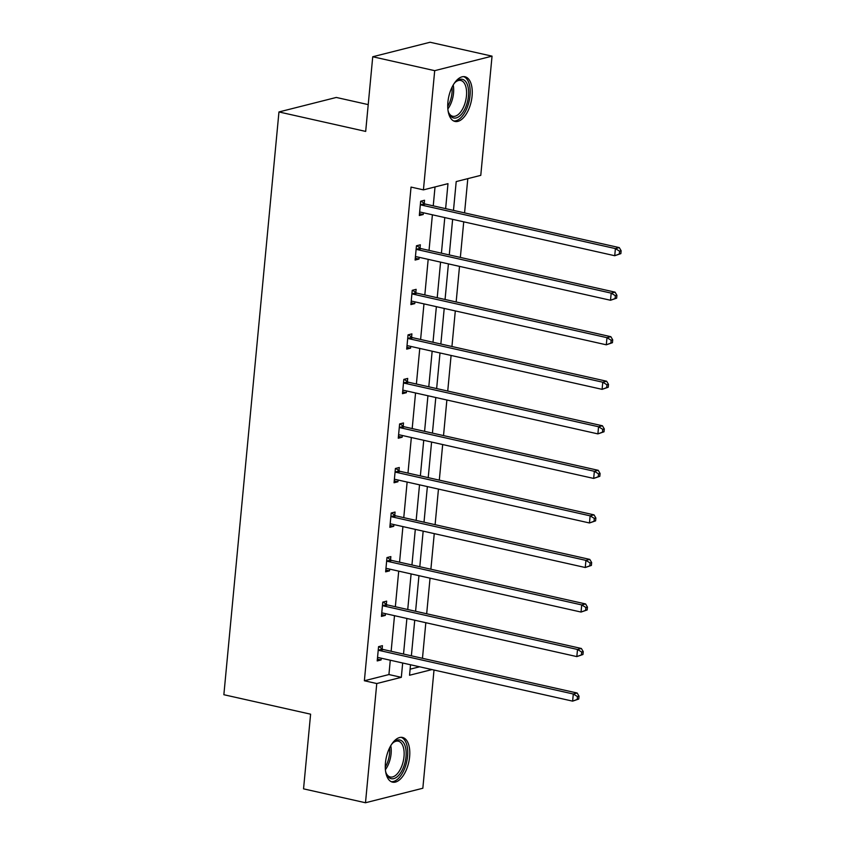 <?xml version="1.0" encoding="UTF-8"?>
<svg xmlns="http://www.w3.org/2000/svg" width="845" height="845" viewBox="0 0 845 845"><rect width="100%" height="100%" fill="white"/><g stroke="black" fill="none" stroke-linecap="round" stroke-linejoin="round"><path stroke-width="1.27" d="M385.447 762.866A22.899 11.481 -77.4 0 1 402.547 737.463A22.899 11.481 -77.4 0 1 409.624 756.75A22.899 11.481 -77.4 0 1 392.524 782.143A22.899 11.481 -77.4 0 1 385.447 762.866M447.903 102.16A22.899 11.481 -77.4 0 1 465.003 76.758A22.899 11.481 -77.4 0 1 472.08 96.045A22.899 11.481 -77.4 0 1 454.98 121.437A22.899 11.481 -77.4 0 1 447.903 102.16M368.219 104.611L336.299 97.45L278.956 111.952L223.862 694.717L310.601 714.183L303.545 788.85L365.494 802.75L376.764 683.542L401.322 677.331L402.685 662.998M278.956 111.952L365.684 131.419L372.74 56.752L430.084 42.25L492.043 56.15L480.773 175.359L456.205 181.58L453.48 210.394M422.468 658.308L425.827 622.712M426.672 613.766L430.042 578.17M430.887 569.224L434.256 533.628M435.101 524.682L438.46 489.086M439.305 480.14L442.674 444.544M443.519 435.597L446.878 400.002M447.734 391.055L451.093 355.46M451.938 346.503L455.307 310.918M456.152 301.961L459.511 266.376M460.356 257.419L463.725 221.834M464.57 212.877L467.803 178.644M434.013 670.032L422.838 788.248L365.494 802.75M372.74 56.752L434.7 70.663L492.043 56.15M386.345 604.323L386.651 601.133L382.774 602.115L381.422 616.385L385.299 615.413L385.468 613.65M394.763 515.239L395.069 512.049L391.193 513.031L389.841 527.301L393.717 526.319L393.886 524.565M403.192 426.155L403.487 422.965L399.611 423.947L398.27 438.217L402.135 437.235L402.304 435.481M411.61 337.07L411.906 333.881L408.04 334.863L406.688 349.133L410.564 348.151L410.723 346.397M420.028 247.986L420.335 244.796L416.458 245.779L415.106 260.049L418.983 259.066L419.152 257.313M445.632 208.63L447.987 183.65L423.429 189.871L411.04 187.083L364.375 680.764L388.932 674.553L390.284 660.22M391.14 651.273L394.499 615.678M395.344 606.731L398.713 571.135M399.558 562.189L402.917 526.593M403.762 517.647L407.132 482.051M407.977 473.105L411.346 437.509M412.191 428.563L415.55 392.967M416.395 384.021L419.764 348.425M420.609 339.479L423.968 303.883M424.824 294.937L428.183 259.341M429.028 250.395L432.397 214.799M433.242 205.853L435.027 186.935M424.243 203.444L424.539 200.254L420.662 201.237L419.321 215.507L423.187 214.524L423.356 212.771M415.814 292.528L416.12 289.339L412.244 290.321L410.892 304.591L414.768 303.608L414.937 301.855M407.396 381.613L407.702 378.423L403.825 379.405L402.474 393.675L406.35 392.693L406.519 390.939M398.977 470.697L399.284 467.507L395.407 468.489L394.055 482.759L397.932 481.777L398.09 480.023M390.559 559.781L390.855 556.591L386.978 557.573L385.637 571.843L389.503 570.871L389.672 569.107M382.13 648.865L382.436 645.675L378.56 646.657L377.208 660.927L381.084 659.956L381.253 658.192M364.375 680.764L376.764 683.542M423.429 189.871L434.7 70.663M410.533 664.761L409.54 675.25L431.975 669.578M452.635 219.341L449.276 254.936M448.42 263.883L445.061 299.479M444.216 308.425L440.847 344.021M440.002 352.967L436.643 388.563M435.798 397.509L432.429 433.105M431.584 442.051L428.214 477.647M427.369 486.593L424.01 522.189M423.165 531.135L419.796 566.731M418.951 575.677L415.592 611.273M414.737 620.219L411.378 655.815M403.53 654.051L406.889 618.455M407.734 609.509L411.103 573.913M411.948 564.967L415.307 529.371M416.152 520.425L419.521 484.829M420.366 475.883L423.736 440.287M424.581 431.341L427.94 395.745M428.785 386.799L432.154 351.203M432.999 342.257L436.369 306.661M437.214 297.715L440.572 262.119M441.417 253.173L444.787 217.577M410.11 669.187L419.585 666.8M413.068 637.922L411.716 652.203M417.282 593.38L415.93 607.661M421.486 548.838L420.134 563.119M425.7 504.296L424.348 518.576M429.915 459.754L428.563 474.034M434.119 415.212L432.767 429.492M438.333 370.67L436.981 384.95M442.537 326.128L441.196 340.408M446.751 281.586L445.399 295.866M450.966 237.044L449.614 251.324M455.17 192.502L453.818 206.782M388.932 674.553L401.322 677.331M419.49 213.7L423.187 214.524M415.275 258.243L418.983 259.066M411.071 302.785L414.768 303.608M406.857 347.327L410.564 348.151M402.642 391.869L406.35 392.693M398.439 436.411L402.135 437.235M394.224 480.953L397.932 481.777M390.02 525.495L393.717 526.319M385.806 570.037L389.503 570.871M381.591 614.579L385.299 615.413M377.388 659.121L381.084 659.956M620.864 253.616L621.138 250.764L619.586 251.155L619.311 254.007L620.864 253.616L614.727 255.718L420.947 212.232A2.936 2.461 -104.2 0 0 419.997 212.232L419.616 212.317M619.311 254.007L614.727 255.718L615.403 248.588L619.279 247.606L425.489 204.11A2.936 2.461 -104.2 0 1 424.591 203.698L421.032 201.142M420.366 204.427L420.715 204.68A2.936 2.461 -104.2 0 0 421.613 205.092L615.403 248.588L619.586 251.155M621.138 250.764L619.279 247.606M616.649 298.158L616.924 295.306L615.371 295.697L615.107 298.549L616.649 298.158L610.512 300.26L416.733 256.774A2.936 2.461 -104.2 0 0 415.793 256.774L415.413 256.859M615.107 298.549L610.512 300.26L611.188 293.13L615.065 292.148L421.285 248.652A2.936 2.461 -104.2 0 1 420.377 248.24L416.828 245.684M416.152 248.969L416.5 249.222A2.936 2.461 -104.2 0 0 417.409 249.634L611.188 293.13L615.371 295.697M616.924 295.306L615.065 292.148M612.445 342.7L612.71 339.848L611.167 340.239L610.893 343.091L612.445 342.7L606.309 344.802L412.518 301.316A2.936 2.461 -104.2 0 0 411.578 301.316L411.198 301.401M610.893 343.091L606.309 344.802L606.985 337.673L610.851 336.69L417.071 293.194A2.936 2.461 -104.2 0 1 416.162 292.782L412.613 290.226M411.948 293.511L412.297 293.764A2.936 2.461 -104.2 0 0 413.194 294.176L606.985 337.673L611.167 340.239M612.71 339.848L610.851 336.69M454.082 83.623A19.815 9.929 -77.4 0 1 454.356 83.285A19.815 9.929 -77.4 0 1 455.93 81.638A19.815 9.929 -77.4 0 1 468.236 87.943A19.815 9.929 -77.4 0 1 461.666 114.022A19.815 9.929 -77.4 0 1 448.864 113.145A19.815 9.929 -77.4 0 1 448.04 110.558M448.589 112.438A18.347 9.2 102.6 0 0 452.751 116.272A18.347 9.2 102.6 0 0 460.155 112.607A18.347 9.2 102.6 0 0 466.598 93.499A18.347 9.2 102.6 0 0 460.789 80.476A18.347 9.2 102.6 0 0 455.381 82.166M453.628 120.951A22.752 11.408 102.6 0 0 462.204 116.293A22.752 11.408 102.6 0 0 470.179 93.182A22.752 11.408 102.6 0 0 463.578 76.62M391.626 744.329A19.815 9.929 -77.4 0 1 391.9 743.991A19.815 9.929 -77.4 0 1 393.474 742.343A19.815 9.929 -77.4 0 1 405.78 748.649A19.815 9.929 -77.4 0 1 399.21 774.728A19.815 9.929 -77.4 0 1 386.408 773.862A19.815 9.929 -77.4 0 1 385.584 771.274M386.133 773.143A18.347 9.2 102.6 0 0 390.295 776.988A18.347 9.2 102.6 0 0 397.699 773.312A18.347 9.2 102.6 0 0 404.142 754.205A18.347 9.2 102.6 0 0 398.333 741.181A18.347 9.2 102.6 0 0 392.925 742.871M391.172 781.657A22.752 11.408 102.6 0 0 399.748 777.009A22.752 11.408 102.6 0 0 407.723 753.888A22.752 11.408 102.6 0 0 401.121 737.326M608.231 387.242L608.506 384.39L606.953 384.781L606.678 387.633L608.231 387.242L602.094 389.344L408.315 345.858A2.936 2.461 -104.2 0 0 407.364 345.858L406.984 345.943M606.678 387.633L602.094 389.344L602.77 382.215L606.647 381.232L412.856 337.736A2.936 2.461 -104.2 0 1 411.959 337.324L408.399 334.768M407.734 338.053L408.082 338.306A2.936 2.461 -104.2 0 0 408.991 338.718L602.77 382.215L606.953 384.781M608.506 384.39L606.647 381.232M604.017 431.784L604.291 428.933L602.738 429.323L602.474 432.175L604.017 431.784L597.89 433.886L404.1 390.401A2.936 2.461 -104.2 0 0 403.16 390.401L402.78 390.485M602.474 432.175L597.89 433.886L598.556 426.757L602.432 425.774L408.653 382.278A2.936 2.461 -104.2 0 1 407.744 381.866L404.195 379.31M403.519 382.595L403.868 382.848A2.936 2.461 -104.2 0 0 404.776 383.26L598.556 426.757L602.738 429.323M604.291 428.933L602.432 425.774M599.813 476.326L600.077 473.475L598.535 473.865L598.26 476.717L599.813 476.326L593.676 478.428L399.886 434.943A2.936 2.461 -104.2 0 0 398.946 434.943L398.565 435.027M598.26 476.717L593.676 478.428L594.352 471.299L598.228 470.316L404.438 426.82A2.936 2.461 -104.2 0 1 403.53 426.408L399.981 423.852M399.315 427.137L399.664 427.39A2.936 2.461 -104.2 0 0 400.562 427.802L594.352 471.299L598.535 473.865M600.077 473.475L598.228 470.316M595.598 520.869L595.873 518.017L594.32 518.407L594.046 521.259L595.598 520.869L589.461 522.971L395.682 479.485A2.936 2.461 -104.2 0 0 394.731 479.485L394.361 479.569M594.046 521.259L589.461 522.971L590.137 515.841L594.014 514.858L400.234 471.362A2.936 2.461 -104.2 0 1 399.326 470.95L395.766 468.394M395.101 471.679L395.449 471.932A2.936 2.461 -104.2 0 0 396.358 472.344L590.137 515.841L594.32 518.407M595.873 518.017L594.014 514.858M591.394 565.411L591.658 562.559L590.106 562.95L589.842 565.801L591.394 565.411L585.258 567.513L391.467 524.027A2.936 2.461 -104.2 0 0 390.527 524.027L390.147 524.111M589.842 565.801L585.258 567.513L585.934 560.383L589.799 559.401L396.02 515.904A2.936 2.461 -104.2 0 1 395.111 515.492L391.562 512.936M390.886 516.221L391.235 516.475A2.936 2.461 -104.2 0 0 392.143 516.886L585.934 560.383L590.106 562.95M591.658 562.559L589.799 559.401M587.18 609.953L587.455 607.101L585.902 607.492L585.627 610.343L587.18 609.953L581.043 612.055L387.263 568.569A2.936 2.461 -104.2 0 0 386.313 568.569L385.933 568.653M585.627 610.343L581.043 612.055L581.719 604.925L585.596 603.943L391.805 560.446A2.936 2.461 -104.2 0 1 390.908 560.034L387.348 557.478M386.683 560.763L387.031 561.017A2.936 2.461 -104.2 0 0 387.929 561.429L581.719 604.925L585.902 607.492M587.455 607.101L585.596 603.943M582.965 654.495L583.24 651.643L581.687 652.034L581.423 654.886L582.965 654.495L576.829 656.597L383.049 613.111A2.936 2.461 -104.2 0 0 382.109 613.111L381.729 613.195M581.423 654.886L576.829 656.597L577.505 649.467L581.381 648.485L387.601 604.988A2.936 2.461 -104.2 0 1 386.693 604.576L383.144 602.02M382.468 605.305L382.817 605.559A2.936 2.461 -104.2 0 0 383.725 605.971L577.505 649.467L581.687 652.034M583.24 651.643L581.381 648.485M578.762 699.037L579.026 696.185L577.484 696.576L577.209 699.428L578.762 699.037L572.625 701.139L378.835 657.653A2.936 2.461 -104.2 0 0 377.895 657.653L377.514 657.737M577.209 699.428L572.625 701.139L573.301 694.009L577.167 693.027L383.387 649.53A2.936 2.461 -104.2 0 1 382.479 649.118L378.93 646.562M378.264 649.847L378.613 650.101A2.936 2.461 -104.2 0 0 379.511 650.513L573.301 694.009L577.484 696.576M579.026 696.185L577.167 693.027M420.715 204.68L424.591 203.698M421.613 205.092L425.489 204.11M416.5 249.222L420.377 248.24M417.409 249.634L421.285 248.652M412.297 293.764L416.162 292.782M413.194 294.176L417.071 293.194M453.216 85.007A18.347 9.2 -77.4 0 1 447.85 108.942M447.723 106.385A17.745 8.894 102.6 0 0 452.012 87.267M390.77 745.723A18.347 9.2 -77.4 0 1 385.394 769.647M385.267 767.091A17.745 8.894 102.6 0 0 389.566 747.973M408.082 338.306L411.959 337.324M408.991 338.718L412.856 337.736M403.868 382.848L407.744 381.866M404.776 383.26L408.653 382.278M399.664 427.39L403.53 426.408M400.562 427.802L404.438 426.82M395.449 471.932L399.326 470.95M396.358 472.344L400.234 471.362M391.235 516.475L395.111 515.492M392.143 516.886L396.02 515.904M387.031 561.017L390.908 560.034M387.929 561.429L391.805 560.446M382.817 605.559L386.693 604.576M383.725 605.971L387.601 604.988M378.613 650.101L382.479 649.118M379.511 650.513L383.387 649.53"/></g></svg>
